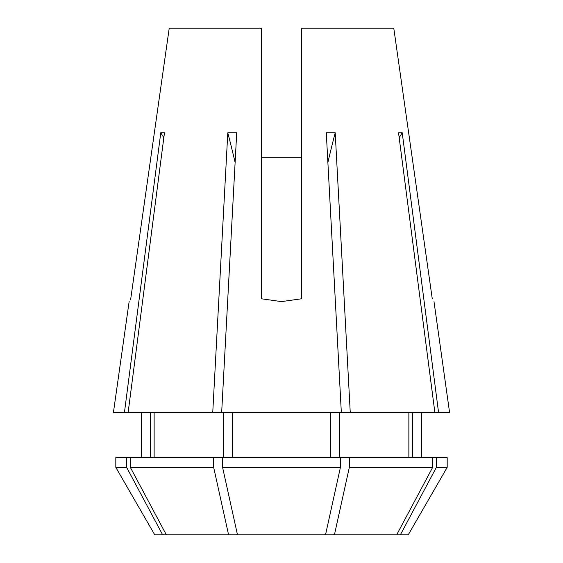 <?xml version="1.0" encoding="UTF-8"?>
<svg xmlns="http://www.w3.org/2000/svg" width="563" height="563" viewBox="0 0 563 563"><rect width="100%" height="100%" fill="white"/><g stroke="black" fill="none" stroke-linecap="round" stroke-linejoin="round"><path stroke-width="0.84" d="M325.505 534.85L340.418 467.381L222.582 467.381L237.495 534.85L396.655 534.85L432.658 467.381L432.658 457.642L447.184 457.642L447.184 467.381L436.353 467.381L436.353 457.642M222.582 467.381L222.582 457.642L432.658 457.642M232.435 457.642L232.435 412.602M130.201 299.671L130.743 298.777C128.434 302.542 128.434 302.542 130.743 298.777L169.224 28.15L261.394 28.15L261.394 298.777L281.5 301.606L301.606 298.777L301.606 28.15L393.776 28.15L432.257 298.777C434.566 302.542 434.566 302.542 432.257 298.777C434.566 302.542 434.566 302.542 432.257 298.777L393.776 28.15M129.166 301.353L113.409 412.602L341.34 412.602L326.287 132.819L335.203 132.819L350.256 412.602L434.882 412.602L398.541 132.819L402.228 132.819L438.577 412.602L449.591 412.602L433.996 301.606M434.882 412.602L438.577 412.602M341.34 412.602L350.256 412.602M150.441 457.642L150.441 412.602M412.559 457.642L412.559 412.602M408.872 457.642L408.872 412.602M339.482 457.642L339.482 412.602M154.128 457.642L154.128 412.602M223.518 457.642L223.518 412.602M130.342 457.642L130.342 467.381L166.345 534.85L154.769 534.85L115.816 467.381L115.816 457.642L222.582 457.642M115.816 467.381L126.647 467.381L126.647 457.642M334.422 534.85L349.334 467.381L432.658 467.381M349.334 467.381L349.334 457.642M130.342 467.381L213.666 467.381L213.666 457.642M162.651 534.85L126.647 467.381M396.655 534.85L408.231 534.85L447.184 467.381M400.349 534.85L436.353 467.381M166.345 534.85L228.578 534.85L213.666 467.381M237.495 534.85L228.578 534.85M130.743 298.777L169.224 28.15M124.423 412.602L160.772 132.819L164.459 132.819L128.118 412.602M212.744 412.602L227.797 132.819L236.713 132.819L221.66 412.602M330.565 457.642L330.565 412.602M340.418 467.381L340.418 457.642M301.606 157.717L261.394 157.717M327.884 162.461A724.124 277.109 90 0 1 335.203 132.819M235.116 162.461A724.124 277.109 90 0 0 227.797 132.819M399.174 137.724A724.124 669.006 90 0 1 402.228 132.819M163.826 137.724A724.124 669.006 90 0 0 160.772 132.819M141.552 457.642L141.552 412.602M421.448 457.642L421.448 412.602"/></g></svg>
